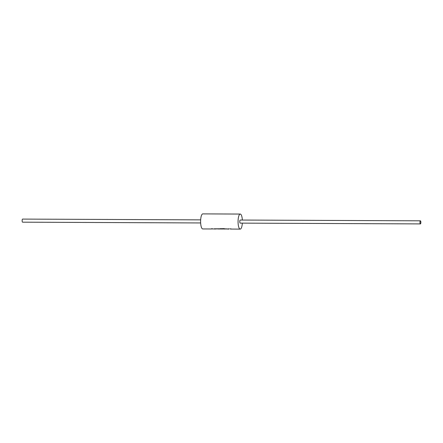 <?xml version="1.0" encoding="UTF-8"?>
<svg xmlns="http://www.w3.org/2000/svg" width="443" height="443" viewBox="0 0 443 443"><rect width="100%" height="100%" fill="white"/><g stroke="black" fill="none" stroke-linecap="round" stroke-linejoin="round"><path stroke-width="0.66" d="M420.401 223.909L240.222 223.122A1.539 0.443 -89.8 0 1 239.785 221.771A1.539 0.443 -89.8 0 1 240.233 220.044L420.418 220.824A1.539 0.443 90.2 0 0 419.97 222.558A1.539 0.443 90.2 0 0 420.401 223.909A1.539 0.443 90.2 0 0 420.85 222.181A1.539 0.443 90.2 0 0 420.418 220.824M200.662 219.866L22.599 219.091A1.539 0.443 90.2 0 0 22.15 220.819A1.539 0.443 90.2 0 0 22.582 222.176L200.651 222.951M227.735 229.025L225.936 228.92L229.109 228.992L229.136 228.638L229.109 228.992L224.767 228.981M224.751 228.821L229.12 228.998M230.321 228.643L230.294 228.998L231.434 228.942M224.28 228.621L219.335 228.793M223.206 229.031L222.89 229.031L223.228 228.616L223.189 228.909L222.331 228.61M220.365 228.605L220.642 229.02L220.343 229.02M220.642 228.959L221.218 228.605M215.846 228.782L218.92 228.793L215.863 228.942M218.836 228.987L217.037 228.881L218.925 228.887M211.377 228.76L212.562 228.765M213.233 228.931L212.579 228.926M213.814 228.992L215.863 228.998M242.338 223.134A7.525 2.16 -89.8 0 1 240.195 229.109A7.525 2.16 -89.8 0 1 238.079 222.502A7.525 2.16 -89.8 0 1 240.261 214.058A7.525 2.16 -89.8 0 1 242.349 220.049M211.394 228.981L202.739 228.942A7.525 2.16 -89.8 0 1 200.624 222.342A7.525 2.16 -89.8 0 1 202.805 213.891L240.261 214.058M213.814 228.931L215.198 228.721M222.253 228.97L223.189 228.909M223.194 228.848L223.222 228.56M229.114 228.937L229.131 228.582M240.195 229.109L230.305 229.064M229.12 229.059L227.73 229.053M224.767 229.037L224.263 229.037M222.076 229.025L221.533 229.025M219.351 229.014L218.831 229.014M212.568 228.926L211.394 228.92M224.252 228.976L223.206 228.976M221.312 228.965L220.642 228.965M220.332 228.959L219.351 228.953"/></g></svg>
